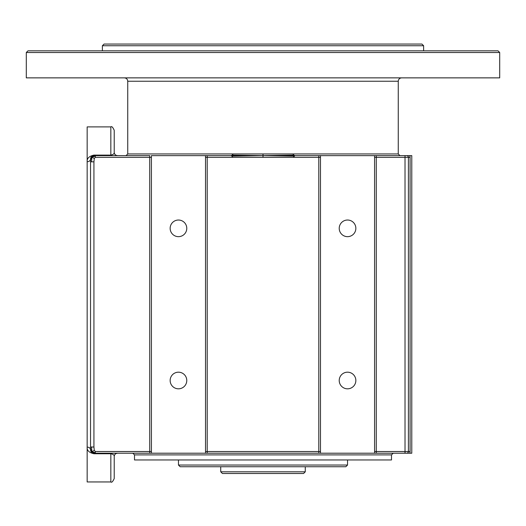 <?xml version="1.0" encoding="UTF-8"?>
<svg xmlns="http://www.w3.org/2000/svg" width="526" height="526" viewBox="0 0 526 526"><rect width="100%" height="100%" fill="white"/><g stroke="black" fill="none" stroke-linecap="round" stroke-linejoin="round"><path stroke-width="0.79" d="M151.416 451.512L95.318 451.512L94.279 450.387L91.905 451.689L91.537 447.008L93.93 447.008L93.93 161.837L90.544 161.837L90.544 447.008L91.537 447.008M94.279 450.387L93.93 447.008M94.279 453.208L95.318 453.208L93.93 453.208L91.905 451.689L95.318 452.708L95.318 453.208L151.416 453.208L149.719 453.208L149.719 157.333L151.416 157.333M95.318 451.512L95.318 452.708M91.905 451.689L91.537 452.215A3.38 3.38 0 0 1 90.544 449.822L90.544 449L91.905 451.689M116.253 155.361A3.38 3.38 0 0 0 117.6 155.637A3.38 3.38 0 0 1 117.594 155.637L116.253 155.354A3.38 3.38 0 0 1 114.214 152.257L114.214 130.277L114.214 152.257C114.49 153.599 113.366 154.552 110.835 155.104L93.93 155.104C89.104 156.196 86.849 158.405 87.165 161.738L87.165 447.107C86.829 450.427 89.085 452.643 93.93 453.741L93.917 453.208A3.38 3.38 0 0 1 91.537 452.215M94.279 155.637L91.905 157.156L91.537 156.63A3.38 3.38 0 0 1 93.93 155.637L95.318 155.637L95.318 157.333L149.719 157.333L149.719 155.637L93.93 155.637L93.93 155.104M93.93 161.837L94.279 158.457L91.905 157.156L95.318 156.137M94.279 158.457L95.318 157.333M91.537 156.63A3.38 3.38 0 0 0 90.544 159.023L90.544 159.845L91.905 157.156L91.537 161.837M90.544 159.845L90.544 161.837M405.585 155.637L411.786 155.637L411.786 453.208L405.585 453.208M374.584 451.512L376.281 451.512L376.281 453.208L374.584 453.208L409.642 453.208A3.38 3.38 0 0 0 410.089 451.512L410.089 157.333A3.38 3.38 0 0 0 409.642 155.637L406.71 155.637A1.69 1.69 0 0 1 408.4 157.333L408.4 158.457M127.746 153.947L127.746 81.247L398.254 81.247L398.254 153.947L263 153.947L263 155.611L232.203 155.144L233.13 153.947L127.746 153.947L126.049 155.637L149.719 155.637M263 153.947L233.13 153.947M294.935 155.637L263 155.611L293.797 155.144L294.889 155.637L320.485 155.637L294.935 155.637L293.245 157.333L318.795 157.333L318.795 453.208L320.485 453.208L205.515 453.208L207.205 453.208L207.205 155.637L205.515 155.637L231.111 155.637L232.203 155.144M205.515 157.333L263 157.333L263 155.611L294.087 156.137M294.1 155.637L306.132 155.637M263 157.333L293.245 157.333M231.065 155.637L263 155.611L231.913 156.137L231.065 155.637L218.908 155.637M232.755 157.333L231.913 156.137M222.426 473.492L303.574 473.492L305.271 471.802L220.729 471.802L222.426 473.492M305.271 466.733L305.271 471.802M180.155 466.733L345.845 466.733L347.535 465.043L178.465 465.043L180.155 466.733M151.416 155.637L151.416 453.208L205.515 453.208L205.515 155.637L151.416 155.637M320.485 155.637L320.485 453.208L374.584 453.208L374.584 155.637L376.281 155.637L320.485 155.637M410.089 451.512L408.4 451.512L408.4 157.333L408.4 451.512A1.69 1.69 0 0 1 406.71 453.208M391.495 454.898L391.495 459.967L134.505 459.967L134.505 454.898L391.495 454.898L393.185 453.208M307.815 155.637L318.795 155.637L318.795 157.333L320.485 157.333M406.71 155.637L376.281 155.637L376.281 157.333L410.089 157.333M220.17 155.637L231.111 155.637M499.7 77.868L26.3 77.868L26.3 52.508L499.7 52.508L499.7 77.868M90.544 447.008L90.544 449M110.835 155.637L110.835 126.897L87.165 126.897L87.165 161.738A3.38 2.715 0 0 0 90.544 159.023L90.801 157.741M91.235 451.867L90.544 449.822A3.38 2.715 180 0 0 87.165 447.107L87.165 481.947L110.835 481.947C111.657 482.809 112.788 481.678 114.214 478.568L114.214 456.588L114.214 478.568M93.93 453.741L110.835 453.741C113.373 454.3 114.497 455.246 114.214 456.588A3.38 3.38 0 0 1 116.253 453.484L117.6 453.208A3.38 3.38 0 0 0 116.253 453.484M423.621 45.742L421.924 44.052L104.076 44.052L102.379 45.742L423.621 45.742L423.621 50.818M499.7 52.508L498.01 50.818L27.99 50.818L26.3 52.508M186.776 380.502A8.311 8.311 0 0 1 174.31 387.701A8.311 8.311 0 0 1 174.31 373.302A8.311 8.311 0 0 1 186.776 380.502M355.852 380.502A8.311 8.311 0 0 1 343.379 387.701A8.311 8.311 0 0 1 343.379 373.302A8.311 8.311 0 0 1 355.852 380.502M355.852 228.343A8.311 8.311 0 0 1 343.379 235.543A8.311 8.311 0 0 1 343.379 221.144A8.311 8.311 0 0 1 355.852 228.343M186.776 228.343A8.311 8.311 0 0 1 174.31 235.543A8.311 8.311 0 0 1 174.31 221.144A8.311 8.311 0 0 1 186.776 228.343M292.87 153.947L293.797 155.144M205.515 451.512L320.485 451.512M374.584 157.333L376.281 157.333L376.281 451.512L408.4 451.512M405.02 453.208L405.02 155.637M110.835 481.947L110.835 453.208M220.729 466.733L220.729 471.802M134.505 454.898L132.815 453.208M398.254 153.947L399.951 155.637M127.746 81.247C127.535 79.202 126.411 78.072 124.36 77.868M398.254 81.247C398.465 79.202 399.589 78.072 401.64 77.868M92.635 155.9L93.93 155.637M91.537 452.209L90.807 451.144M110.835 126.897C111.657 126.036 112.788 127.167 114.214 130.277M178.465 459.967L178.465 465.043M347.535 459.967L347.535 465.043M102.379 45.742L102.379 50.818"/></g></svg>
